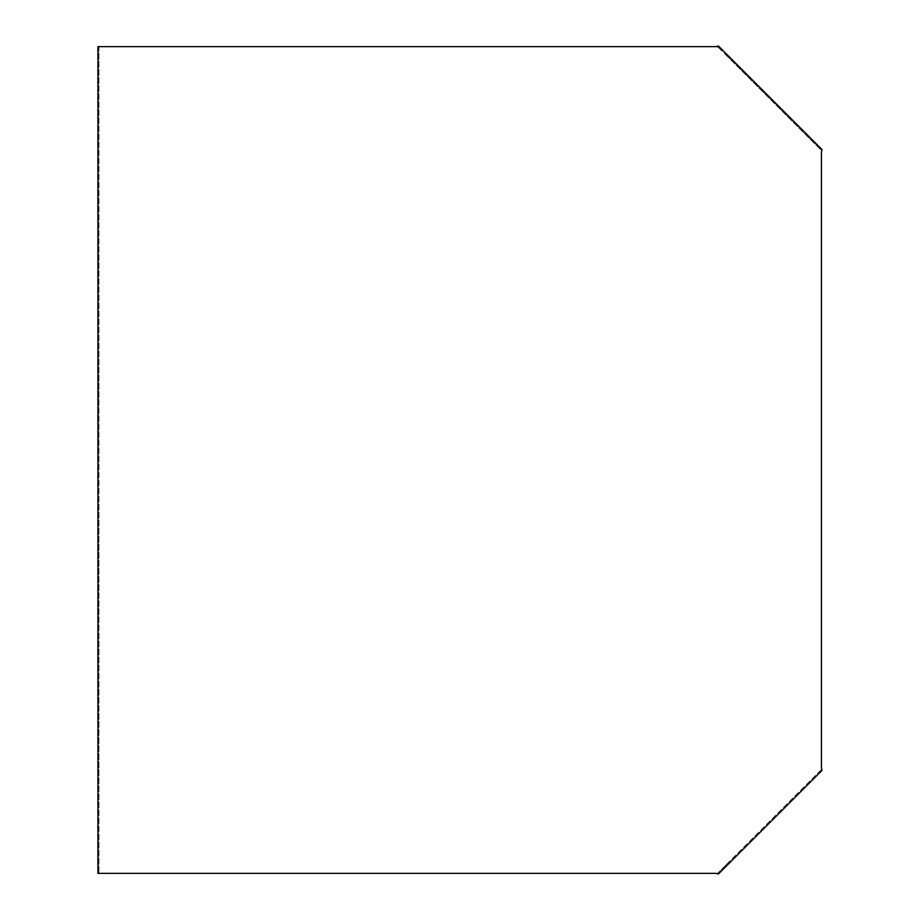 <?xml version="1.0" encoding="UTF-8"?>
<svg xmlns="http://www.w3.org/2000/svg" width="920" height="920" viewBox="0 0 920 920"><rect width="100%" height="100%" fill="white"/><g stroke="black" fill="none" stroke-linecap="round" stroke-linejoin="round"><path stroke-width="0.69" stroke-dasharray="4.6 3.45" d="M718.508 47.552L726.133 55.177L726.857 54.441L719.233 46.816L718.508 47.552L716.139 46.632L97.934 46.632L98.957 46.632L98.957 873.367L98.957 46.632M719.233 46.816L718.417 46M726.133 864.823L718.508 872.447L719.233 873.183L726.857 865.559L726.133 864.823L821.341 769.626L821.433 151.927L821.341 150.374L717.692 46.724M821.341 769.626L717.692 873.275L97.934 873.367L97.934 46.632M726.133 55.177L821.341 150.374M726.857 54.441L822.066 149.649M718.508 872.447L717.692 873.275M719.233 873.183L718.417 874M812.889 778.067L813.625 778.791L726.857 865.559M813.625 778.791L822.066 770.35M821.249 148.833L820.513 149.558M820.513 770.442L821.249 771.167M813.625 141.208L812.889 141.933M98.957 873.367L97.934 873.367"/><path stroke-width="1.38" d="M716.139 46.632L718.417 46L822.066 149.649L821.433 151.927L821.433 768.073L822.066 770.35L718.417 874L716.139 873.367L97.934 873.367L97.934 46.632L716.139 46.632"/></g></svg>
